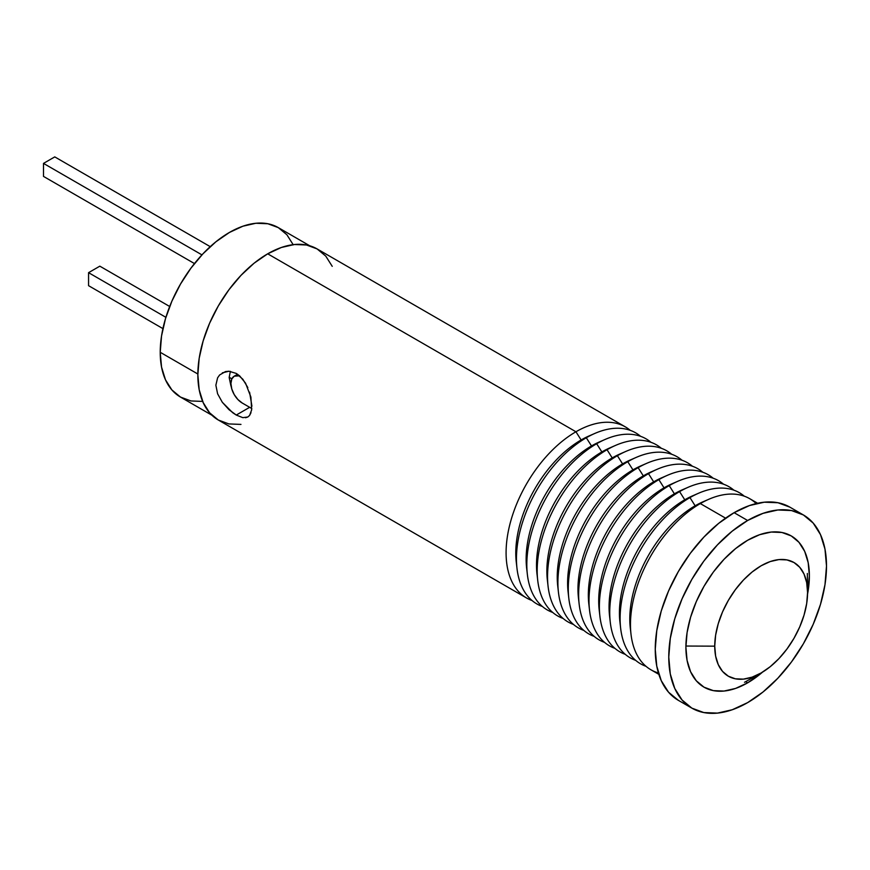 <?xml version="1.0" encoding="UTF-8"?>
<svg xmlns="http://www.w3.org/2000/svg" width="870" height="870" viewBox="0 0 870 870"><rect width="100%" height="100%" fill="white"/><g stroke="black" fill="none" stroke-linecap="round" stroke-linejoin="round"><path stroke-width="1.3" d="M54.766 156.894L210.235 246.656L54.766 156.894L43.5 163.397L201.949 254.877L43.5 163.397L43.5 176.403L194.467 263.567L43.5 176.403L43.5 163.397L54.766 156.894M99.832 266.166L169.683 306.49L99.832 266.166L88.566 272.669L165.898 317.322L88.566 272.669L88.566 285.675L162.918 328.61L88.566 285.675L88.566 272.669L99.832 266.166M231.866 378.82L229.169 377.265L231.866 378.82M293.299 244.883L286.904 234.769L278.302 227.625L267.819 223.742L255.867 223.264L242.882 226.211L229.397 232.475L215.901 241.795L202.917 253.833L190.965 268.123L180.481 284.109L171.879 301.183L165.485 318.681L161.548 335.94L160.221 352.285L197.849 374.013L160.221 352.285A97.831 56.485 120 0 0 180.481 397.068L190.965 400.95L202.917 401.429M309.753 245.786L278.302 227.625A97.831 56.485 120 0 0 202.917 253.833A97.831 56.485 120 0 0 160.221 352.285L161.548 367.096L165.485 379.809L171.879 389.934L180.481 397.068L211.921 415.229M239.587 375.829L234.226 376.188L231.779 378.994L230.92 383.485L231.779 388.955L234.226 394.588L237.88 399.515L242.186 402.995L251.811 408.552L242.186 402.995A15.932 9.2 60 0 1 231.779 388.955A15.932 9.2 60 0 1 234.226 376.188A15.932 9.2 60 0 1 239.598 375.829M242.817 417.654L236.259 415.055L249.668 407.312L236.259 415.055L229.006 409.683L222.328 402.299L217.598 393.795L215.869 385.203L217.598 377.819L219.631 374.97L225.493 371.577L228.984 371.229L236.259 373.426L239.696 375.916L245.547 383.148L250.886 397.035L251.669 409.835L249.603 415.414L247.819 417.002L242.817 417.654L236.259 415.055L232.649 412.674L222.328 402.299L217.598 393.795M230.974 386.073L229.169 377.515L230.365 371.349M547.774 583.096A92.405 53.353 -60 0 1 612.219 457.914L607.032 449.725A98.788 57.028 120 0 0 541.183 541.488A98.788 57.028 120 0 0 563.097 618.45A98.788 57.028 -60 0 1 537.714 580.312A98.788 57.028 -60 0 1 607.032 449.725L601.855 451.932A92.405 53.353 120 0 0 537.007 574.091A92.405 53.353 120 0 0 537.41 577.104A92.405 53.353 -60 0 1 601.855 451.932L596.668 443.733A98.788 57.028 120 0 0 530.82 535.507A98.788 57.028 120 0 0 552.733 612.458A98.788 57.028 -60 0 1 527.351 574.33A98.788 57.028 -60 0 1 596.668 443.733L591.491 445.951A92.405 53.353 120 0 0 526.644 568.11A92.405 53.353 120 0 0 527.046 571.122A92.405 53.353 -60 0 1 591.491 445.951L586.304 437.751A98.788 57.028 120 0 0 520.456 529.515A98.788 57.028 120 0 0 542.369 606.477A98.788 57.028 -60 0 1 516.987 568.338A98.788 57.028 -60 0 1 586.304 437.751L581.127 439.97L575.94 431.77A98.788 57.028 120 0 0 510.092 523.533A98.788 57.028 120 0 0 532.005 600.496A98.788 57.028 -60 0 1 526.546 597.973A98.788 57.028 -60 0 1 511.408 518.814A98.788 57.028 -60 0 1 575.94 431.77L267.699 253.812A98.788 57.028 120 0 0 203.167 340.855A98.788 57.028 120 0 0 218.305 420.014L209.616 412.804L203.167 402.582L199.186 389.749L197.849 374.796L199.186 358.277L203.167 340.855L209.616 323.183L218.305 305.946L228.886 289.808L240.968 275.377L254.073 263.218L267.699 253.812L575.94 431.77A98.788 57.028 -60 0 1 625.334 426.876A98.788 57.028 -60 0 1 630.239 430.346A98.788 57.028 120 0 0 575.94 431.77L581.127 439.97A92.405 53.353 120 0 0 516.269 562.129L516.987 568.338M578.876 601.039A92.405 53.353 -60 0 1 643.311 475.868L638.134 467.668A98.788 57.028 120 0 0 572.286 559.443A98.788 57.028 120 0 0 594.188 636.394A98.788 57.028 -60 0 1 568.806 598.266A98.788 57.028 -60 0 1 638.134 467.668L632.947 469.887A92.405 53.353 120 0 0 568.099 592.046A92.405 53.353 120 0 0 568.512 595.058A92.405 53.353 -60 0 1 632.947 469.887L627.759 461.687A98.788 57.028 120 0 0 561.911 553.45A98.788 57.028 120 0 0 583.824 630.413A98.788 57.028 -60 0 1 558.442 592.274A98.788 57.028 -60 0 1 627.759 461.687L622.583 463.906A92.405 53.353 120 0 0 557.735 586.065A92.405 53.353 120 0 0 558.149 589.077A92.405 53.353 -60 0 1 622.583 463.906L617.395 455.706A98.788 57.028 -60 0 1 625.976 451.367L620.245 453.857A92.405 53.353 120 0 0 612.219 457.914A92.405 53.353 120 0 0 547.371 580.083L548.078 586.293A98.788 57.028 -60 0 1 617.395 455.706L612.219 457.914L617.395 455.706A98.788 57.028 120 0 0 551.547 547.469A98.788 57.028 120 0 0 573.461 624.432A98.788 57.028 -60 0 1 548.078 586.293M609.968 618.994A92.405 53.353 -60 0 1 674.402 493.823L669.226 485.623A98.788 57.028 120 0 0 603.378 577.386A98.788 57.028 120 0 0 625.291 654.349A98.788 57.028 -60 0 1 599.898 616.21A98.788 57.028 -60 0 1 669.226 485.623L664.038 487.842A92.405 53.353 120 0 0 599.191 610A92.405 53.353 120 0 0 599.604 613.013A92.405 53.353 -60 0 1 664.038 487.842L658.862 479.642A98.788 57.028 120 0 0 593.014 571.405A98.788 57.028 120 0 0 614.927 648.367A98.788 57.028 -60 0 1 589.534 610.229A98.788 57.028 -60 0 1 658.862 479.642L653.674 481.849A92.405 53.353 120 0 0 588.827 604.019A92.405 53.353 120 0 0 589.24 607.032A92.405 53.353 -60 0 1 653.674 481.849L648.498 473.661A98.788 57.028 -60 0 1 657.078 469.311L651.336 471.801A92.405 53.353 120 0 0 643.311 475.868A92.405 53.353 120 0 0 578.463 598.027L579.17 604.248A98.788 57.028 -60 0 1 648.498 473.661L643.311 475.868L648.498 473.661A98.788 57.028 120 0 0 582.65 565.424A98.788 57.028 120 0 0 604.563 642.386A98.788 57.028 -60 0 1 579.17 604.248M658.405 672.956A98.788 57.028 -60 0 1 631 634.165A98.788 57.028 -60 0 1 700.317 503.578L695.141 505.785A92.405 53.353 120 0 0 630.282 627.955A92.405 53.353 120 0 0 630.696 630.967A92.405 53.353 -60 0 1 695.141 505.785L689.953 497.596A98.788 57.028 120 0 0 624.105 589.36A98.788 57.028 120 0 0 646.018 666.322A98.788 57.028 -60 0 1 620.636 628.183A98.788 57.028 -60 0 1 689.953 497.596L684.766 499.804A92.405 53.353 120 0 0 619.918 621.974A92.405 53.353 120 0 0 620.332 624.975A92.405 53.353 -60 0 1 684.766 499.804L679.59 491.615A98.788 57.028 -60 0 1 688.17 487.265L682.439 489.756A92.405 53.353 120 0 0 674.402 493.823A92.405 53.353 120 0 0 609.555 615.982L610.272 622.202A98.788 57.028 -60 0 1 679.59 491.615L674.402 493.823L679.59 491.615A98.788 57.028 120 0 0 613.741 583.379A98.788 57.028 120 0 0 635.655 660.341A98.788 57.028 -60 0 1 610.272 622.202M757.618 503.251L749.712 498.684A98.788 57.028 120 0 0 700.317 503.578L725.569 518.161L700.317 503.578A98.788 57.028 120 0 0 635.785 590.632A98.788 57.028 120 0 0 650.923 669.78L658.84 674.348M747.635 520.488L734.117 512.68A111.534 64.391 120 0 0 661.254 610.968A111.534 64.391 120 0 0 678.35 700.339L668.541 692.194L661.254 680.666L656.774 666.17L655.251 649.281L656.774 630.641L661.254 610.968L668.541 591.013L678.35 571.546L690.301 553.331L703.939 537.04L718.729 523.316L734.117 512.68L747.635 520.488L732.246 531.124L717.456 544.848L703.819 561.128L691.867 579.355L682.069 598.821L674.772 618.766L670.291 638.449L668.769 657.089L670.291 673.978L674.772 688.464L682.069 700.002L691.867 708.136A111.534 64.391 -60 0 1 674.772 618.766A111.534 64.391 -60 0 1 747.635 520.488A111.534 64.391 -60 0 1 803.401 514.964L791.45 510.538L777.813 509.994L763.023 513.354L747.635 520.488M747.635 702.623A111.534 64.391 -60 0 1 691.867 708.136L703.819 712.563L717.456 713.106L732.246 709.746L747.635 702.623L763.023 691.987L777.813 678.263L791.45 661.972L803.401 643.746L813.211 624.29L820.497 604.335L824.988 584.662L826.5 566.022L824.988 549.133L820.497 534.637L813.211 523.098L803.401 514.964A111.534 64.391 -60 0 1 820.497 604.335A111.534 64.391 -60 0 1 747.635 702.623M747.635 682.841L745.655 681.656L747.635 682.841A87.304 50.406 -60 0 1 703.449 686.843A87.304 50.406 -60 0 1 690.747 616.71A87.304 50.406 -60 0 1 747.635 540.27A87.304 50.406 -60 0 1 790.743 535.637A87.304 50.406 -60 0 1 807.556 594.134L809.372 575.907L808.186 562.683L804.674 551.341L798.964 542.314L791.287 535.942L781.934 532.483L771.266 532.048L759.684 534.68L747.635 540.27L735.596 548.589L724.014 559.334L713.335 572.079L703.982 586.347L696.304 601.583L690.595 617.2L687.082 632.599L685.897 647.193L687.082 660.417L690.595 671.76L696.304 680.797L703.982 687.159L713.335 690.628L724.014 691.052L735.596 688.42L747.635 682.841A87.304 50.406 -60 0 0 762.511 672.151L747.635 682.841M516.682 565.141A92.405 53.353 -60 0 1 581.127 439.97L586.304 437.751A98.788 57.028 -60 0 1 594.884 433.412A98.788 57.028 -60 0 1 640.603 436.327A98.788 57.028 120 0 0 586.304 437.751L591.491 445.951L596.668 443.733L601.855 451.932L607.032 449.725L612.219 457.914A92.405 53.353 -60 0 1 623.061 452.704M222.318 372.849L228.984 371.229L236.259 373.426L242.828 379.222L247.819 387.574M625.334 426.876L317.093 248.918A98.788 57.028 120 0 0 267.699 253.812L281.325 247.493L294.43 244.513L306.501 244.992L317.093 248.918L325.772 256.117L332.231 266.34M594.884 433.412L589.153 435.903A92.405 53.353 120 0 0 581.127 439.97A92.405 53.353 -60 0 1 591.959 434.75M240.968 424.408L228.886 423.929L218.305 420.014L526.546 597.973M789.884 507.156A111.534 64.391 120 0 0 734.117 512.68L749.505 505.546L764.295 502.197L777.932 502.74L789.884 507.156L803.401 514.964M698.534 493.246L692.803 495.748A92.405 53.353 120 0 0 684.766 499.804L689.953 497.596A98.788 57.028 -60 0 1 698.534 493.246A98.788 57.028 -60 0 1 744.252 496.161A98.788 57.028 120 0 0 689.953 497.596L695.141 505.785A92.405 53.353 -60 0 1 703.178 501.718A92.405 53.353 120 0 0 695.141 505.785L700.317 503.578A98.788 57.028 -60 0 1 708.898 499.239A98.788 57.028 -60 0 1 756.193 503.578M688.17 487.265A98.788 57.028 -60 0 1 733.889 490.18A98.788 57.028 120 0 0 679.59 491.615L684.766 499.804A92.405 53.353 -60 0 1 695.608 494.595M667.442 475.303L661.7 477.793A92.405 53.353 120 0 0 653.674 481.849L658.862 479.642A98.788 57.028 -60 0 1 667.442 475.303A98.788 57.028 -60 0 1 713.161 478.217A98.788 57.028 120 0 0 658.862 479.642L664.038 487.842A92.405 53.353 -60 0 1 672.086 483.763A92.405 53.353 120 0 0 664.038 487.842L669.226 485.623A98.788 57.028 -60 0 1 677.806 481.284A98.788 57.028 -60 0 1 723.525 484.198A98.788 57.028 120 0 0 669.226 485.623L674.402 493.823A92.405 53.353 -60 0 1 685.245 488.614M657.078 469.311A98.788 57.028 -60 0 1 702.797 472.225A98.788 57.028 120 0 0 648.498 473.661L653.674 481.849A92.405 53.353 -60 0 1 664.517 476.64M636.351 457.348L630.609 459.838A92.405 53.353 120 0 0 622.583 463.906L627.759 461.687A98.788 57.028 -60 0 1 636.351 457.348A98.788 57.028 -60 0 1 682.069 460.263A98.788 57.028 120 0 0 627.759 461.687L632.947 469.887A92.405 53.353 -60 0 1 640.994 465.82A92.405 53.353 120 0 0 632.947 469.887L638.134 467.668A98.788 57.028 -60 0 1 646.714 463.329A98.788 57.028 -60 0 1 692.433 466.244A98.788 57.028 120 0 0 638.134 467.668L643.311 475.868A92.405 53.353 -60 0 1 654.153 470.659M625.976 451.367A98.788 57.028 -60 0 1 671.705 454.281A98.788 57.028 120 0 0 617.395 455.706L622.583 463.906A92.405 53.353 -60 0 1 633.425 458.686M661.33 448.289A98.788 57.028 120 0 0 607.032 449.725A98.788 57.028 -60 0 1 615.612 445.375A98.788 57.028 -60 0 1 661.33 448.289M609.881 447.865A92.405 53.353 120 0 0 601.855 451.932A92.405 53.353 -60 0 1 609.892 447.865L615.612 445.375M650.967 442.308A98.788 57.028 120 0 0 596.668 443.733A98.788 57.028 -60 0 1 605.248 439.393A98.788 57.028 -60 0 1 650.967 442.308M605.248 439.393L599.517 441.884A92.405 53.353 120 0 0 591.491 445.951A92.405 53.353 -60 0 1 602.323 440.731M247.819 417.002L245.547 417.752M250.995 412.695L249.538 415.49M249.581 392.185L251.919 406.159M714.738 646.16A65.641 37.899 -60 0 1 760.826 565.957A65.641 37.899 -60 0 1 807.567 591.807A65.641 37.899 -60 0 1 807.577 592.557L806.686 603.53L804.043 615.112L799.747 626.857L793.973 638.308L786.948 649.031L778.922 658.623L770.211 666.703L761.152 672.956L752.104 677.154L743.393 679.133L735.367 678.817L728.331 676.207L722.557 671.422L718.272 664.626L715.629 656.1L714.738 646.16L715.629 635.187L718.272 623.605L722.557 611.86L728.331 600.409L735.367 589.686L743.393 580.094L752.104 572.014L761.152 565.761L770.211 561.563L778.922 559.584L786.948 559.91L793.973 562.509L799.747 567.294L804.043 574.091L806.686 582.617L807.577 592.557A65.641 37.899 -60 0 1 760.5 673.326A65.641 37.899 -60 0 1 714.738 646.16L685.908 646.04L714.738 646.16M234.226 376.188L237.575 374.252M527.351 574.33L526.644 568.11M537.714 580.312L537.007 574.091M558.442 592.274L557.735 586.065M568.806 598.266L568.099 592.046M589.534 610.229L588.827 604.019M599.898 616.21L599.191 610M620.636 628.183L619.918 621.974M631 634.165L630.282 627.955M691.867 708.136L678.35 700.339M703.167 501.729L708.898 499.239M672.064 483.774L677.806 481.284M640.972 465.82L646.714 463.329M807.338 573.471L807.567 591.807M744.502 682.297L760.5 673.326"/></g></svg>
